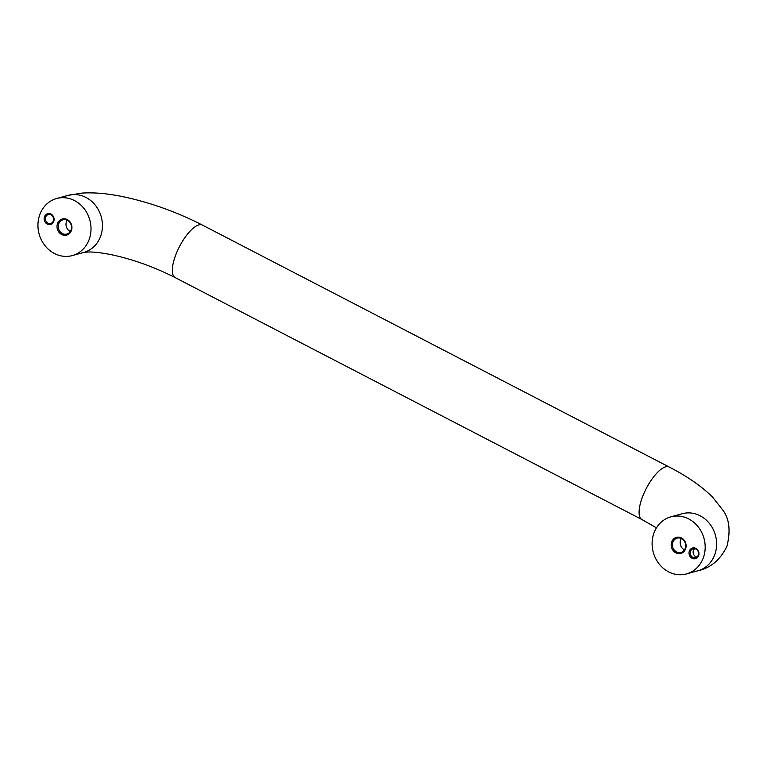 <?xml version="1.0" encoding="UTF-8"?>
<svg xmlns="http://www.w3.org/2000/svg" width="767" height="767" viewBox="0 0 767 767"><rect width="100%" height="100%" fill="white"/><g stroke="black" fill="none" stroke-linecap="round" stroke-linejoin="round"><path stroke-width="1.15" d="M692.122 558.309A5.551 4.928 -105.3 0 0 698.612 555.73A5.551 4.928 -105.3 0 0 695.89 548.386A5.551 4.928 -105.3 0 0 689.399 550.955A5.551 4.928 -105.3 0 0 692.122 558.309M692.841 557.369A4.621 4.113 -105.3 0 0 695.631 557.686A4.621 4.113 -105.3 0 0 698.555 553.707A4.621 4.113 -105.3 0 0 695.985 549.095A4.621 4.113 -105.3 0 0 693.186 548.769A4.621 4.113 -105.3 0 0 690.271 552.748A4.621 4.113 -105.3 0 0 692.841 557.369M694.701 548.683A4.621 4.113 -105.3 0 0 695.698 556.583A4.621 4.113 -105.3 0 0 696.982 556.995M47.247 224.05A5.551 4.928 -105.3 0 0 53.738 221.471A5.551 4.928 -105.3 0 0 51.015 214.127A5.551 4.928 -105.3 0 0 44.524 216.697A5.551 4.928 -105.3 0 0 47.247 224.05M47.966 223.111A4.621 4.113 -105.3 0 0 50.756 223.437A4.621 4.113 -105.3 0 0 53.68 219.458A4.621 4.113 -105.3 0 0 51.111 214.846A4.621 4.113 -105.3 0 0 48.311 214.52A4.621 4.113 -105.3 0 0 45.397 218.499A4.621 4.113 -105.3 0 0 47.966 223.111M675.823 552.825A8.322 7.402 -105.3 0 0 685.554 548.971A8.322 7.402 -105.3 0 0 681.479 537.945A8.322 7.402 -105.3 0 0 671.739 541.799A8.322 7.402 -105.3 0 0 675.823 552.825M676.542 551.885A7.392 6.577 -105.3 0 0 681.01 552.403A7.392 6.577 -105.3 0 0 685.688 546.037A7.392 6.577 -105.3 0 0 681.566 538.655A7.392 6.577 -105.3 0 0 677.098 538.137A7.392 6.577 -105.3 0 0 672.429 544.503A7.392 6.577 -105.3 0 0 676.542 551.885M681.384 538.568A7.392 6.577 -105.3 0 0 684.298 549.757A7.392 6.577 -105.3 0 0 684.48 549.853M668.594 571.846A29.587 26.299 74.7 0 1 652.132 542.317A29.587 26.299 74.7 0 1 670.818 516.853A29.587 26.299 74.7 0 1 688.699 518.923A29.587 26.299 74.7 0 1 705.161 548.453A29.587 26.299 74.7 0 1 686.475 573.917A29.587 26.299 74.7 0 1 668.594 571.846M39.913 214.309A29.587 26.299 -105.3 0 0 44.898 245.526A29.587 26.299 -105.3 0 0 72.309 255.574A29.587 26.299 -105.3 0 0 89.049 239.783A29.587 26.299 -105.3 0 0 84.063 208.566A29.587 26.299 -105.3 0 0 56.653 198.519A29.587 26.299 -105.3 0 0 39.913 214.309M61.657 234.491A8.322 7.402 -105.3 0 0 71.389 230.627A8.322 7.402 -105.3 0 0 67.314 219.602A8.322 7.402 -105.3 0 0 57.573 223.465A8.322 7.402 -105.3 0 0 61.657 234.491M62.376 233.552A7.392 6.577 -105.3 0 0 66.844 234.069A7.392 6.577 -105.3 0 0 71.523 227.703A7.392 6.577 -105.3 0 0 67.4 220.321A7.392 6.577 -105.3 0 0 62.932 219.803A7.392 6.577 -105.3 0 0 58.263 226.169A7.392 6.577 -105.3 0 0 62.376 233.552M67.218 220.225A7.392 6.577 -105.3 0 0 70.133 231.423A7.392 6.577 -105.3 0 0 70.315 231.509M53.163 216.994A4.621 4.113 -105.3 0 0 53.661 218.825M670.818 516.853L682.246 513.717A29.587 26.299 74.7 0 1 700.127 515.788A29.587 26.299 74.7 0 1 714.643 554.982A29.587 26.299 74.7 0 1 697.912 570.773L686.475 573.917M656.437 527.869L641.95 519.556A29.587 10.47 -62.6 0 1 642.506 496.872A29.587 10.47 -62.6 0 1 669.179 467.026L202.411 225.086C175.902 211.558 148.798 201.961 121.09 196.304C106.805 193.437 93.804 192.364 82.098 193.083L68.081 195.384L56.653 198.519M641.95 519.556L175.192 277.616A29.587 10.47 -62.6 0 1 175.739 254.941A29.587 10.47 -62.6 0 1 202.411 225.086M175.192 277.616C154.579 267.137 133.621 259.562 112.308 254.893C101.177 252.659 92.807 251.72 87.189 252.055L83.747 252.439A29.587 26.299 -105.3 0 0 100.477 236.639A29.587 26.299 -105.3 0 0 95.501 205.422A29.587 26.299 -105.3 0 0 68.081 195.384M697.912 570.773C710.808 567.896 720.501 559.661 727.001 546.066C730.769 530.543 729.312 518.463 722.619 509.825L712.591 497.15C701.661 486.297 687.184 476.259 669.179 467.026M83.747 252.439L72.309 255.574"/></g></svg>

